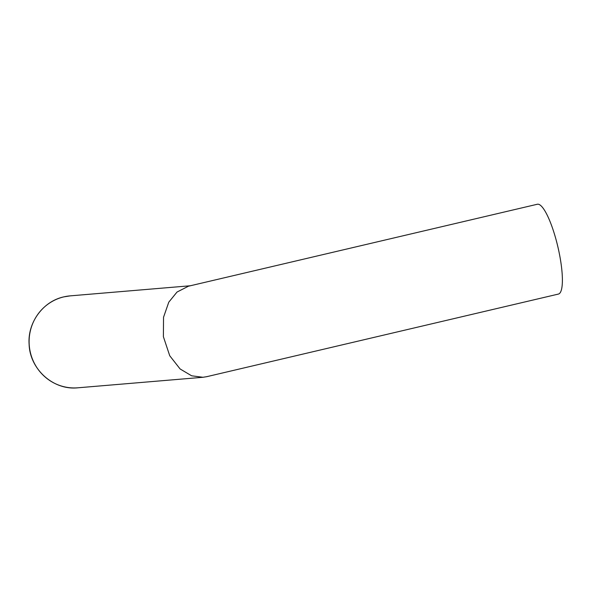 <?xml version="1.0" encoding="UTF-8"?>
<svg xmlns="http://www.w3.org/2000/svg" width="592" height="592" viewBox="0 0 592 592"><rect width="100%" height="100%" fill="white"/><g stroke="black" fill="none" stroke-linecap="round" stroke-linejoin="round"><path stroke-width="0.89" d="M188.426 286.217L177.008 292.056L168.787 302.164L163.533 317.26L163.392 336.7L169.734 355.74L180.094 368.949L191.616 375.794L202.967 377.282L206.845 376.66M206.734 376.682L558.419 294.069A46.132 10.271 -103.2 0 0 558.041 247.552A46.132 10.271 -103.2 0 0 537.654 204.203A46.132 10.271 -103.2 0 0 537.321 204.255L188.515 286.195M202.967 377.282L77.922 387.797A46.132 44.948 -94.8 0 1 29.659 348.873A46.132 44.948 -94.8 0 1 63.84 296.873A46.132 44.948 -94.8 0 1 70.189 295.867L190.38 285.758M77.922 387.797C53.539 390.528 29.881 369.423 29.119 344.322C27.469 322.588 42.994 301.335 63.825 296.873L70.189 295.867"/></g></svg>
